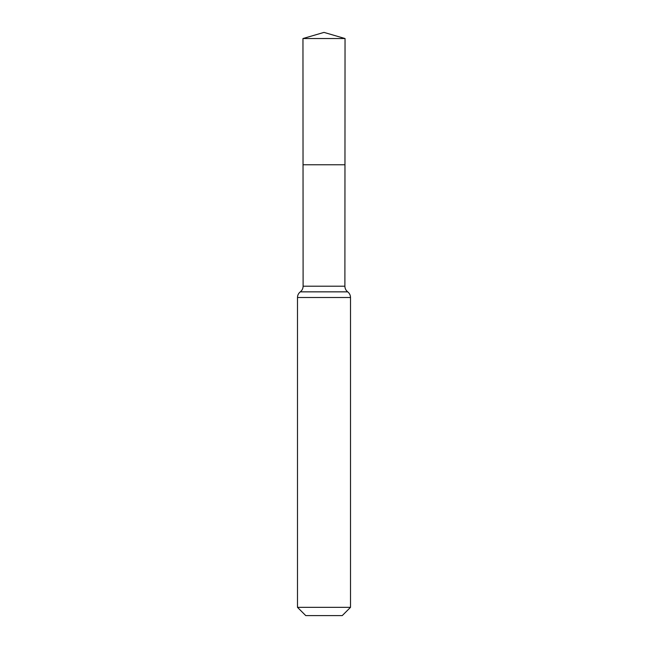 <?xml version="1.0" encoding="UTF-8"?>
<svg xmlns="http://www.w3.org/2000/svg" width="648" height="648" viewBox="0 0 648 648"><rect width="100%" height="100%" fill="white"/><g stroke="black" fill="none" stroke-linecap="round" stroke-linejoin="round"><path stroke-width="0.97" d="M297.489 607.338L350.511 607.338L342.249 615.6L305.751 615.6L297.489 607.338L297.489 297.489C297.545 295.172 298.485 293.293 300.299 291.851C302.122 290.409 303.062 288.522 303.11 286.205L344.89 286.205L345.044 38.54L302.956 38.54L324 32.4L345.044 38.54M303.11 286.205L303.037 164.77L344.963 164.77L303.037 164.77L302.956 38.54M350.511 607.338L350.511 297.489C350.455 295.172 349.515 293.293 347.701 291.851C345.878 290.409 344.939 288.522 344.89 286.205M324 164.77L344.963 164.77L345.044 38.54L324 32.4M297.489 297.489L350.511 297.489M300.299 291.851L347.701 291.851"/></g></svg>
